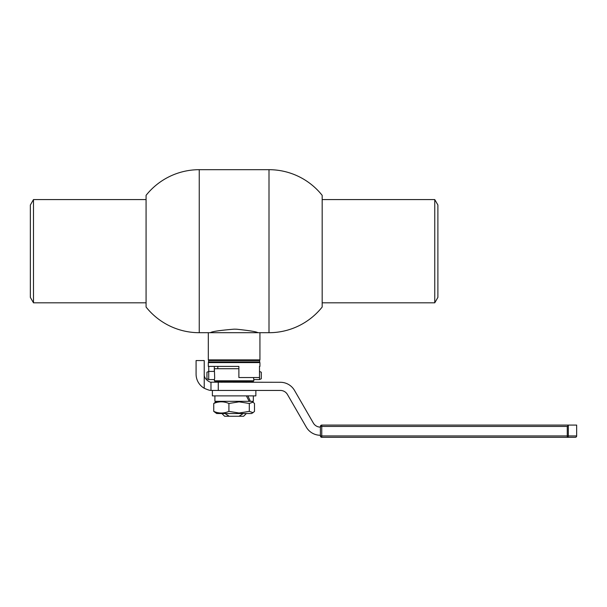 <?xml version="1.0" encoding="UTF-8"?>
<svg xmlns="http://www.w3.org/2000/svg" width="607" height="607" viewBox="0 0 607 607"><rect width="100%" height="100%" fill="white"/><g stroke="black" fill="none" stroke-linecap="round" stroke-linejoin="round"><path stroke-width="0.91" d="M434.756 302.817L437.89 297.384L437.89 205.014L434.756 199.574L434.756 302.817L322.173 302.817M259.523 379.572L259.523 371.423L261.291 372.235L261.291 378.76L259.523 379.572L253.817 379.572L253.498 377.539M208.717 379.572L208.717 371.423L206.949 372.235L206.949 378.76L208.717 379.572L214.423 379.572L214.696 377.941M214.423 380.794L215.235 381.613L253.005 381.613L253.817 380.794L214.423 380.794L214.423 379.572M238.877 368.707L214.423 368.707L214.423 371.423L208.717 371.423M249.295 403.48L239.105 401.842L228.915 403.48L228.915 411.371L239.105 413.01L249.295 411.371L253.043 412.669L254.5 411.371L254.5 403.48L253.043 402.175L249.295 403.48L249.295 411.371M253.043 412.669L251.541 413.534L216.699 413.534L213.74 411.371C218.801 413.579 223.854 413.579 228.915 411.371M247.884 395.878L250.365 401.31L253.347 401.31L253.347 395.878M214.901 395.878L214.901 401.31L249.189 401.31L246.389 395.878M269 169.687L269 332.704A67.923 67.923 0 0 0 322.173 307.043L322.173 195.348A67.923 67.923 0 0 0 269 169.687L199.248 169.687A67.923 67.923 0 0 0 146.075 195.348L146.075 307.043A67.923 67.923 0 0 0 199.248 332.704L199.248 169.687M199.248 332.704L259.933 332.704L259.933 359.875L208.307 359.875L208.99 360.558M259.25 361.916L259.933 362.591L208.307 362.591L208.307 366.4L238.877 366.4L238.877 377.539L259.493 377.539L259.493 366.4L259.933 366.4L259.493 366.4M210.348 332.704C211.752 331.543 219.681 330.367 234.12 329.161L236.624 329.206C249.758 330.61 256.844 331.779 257.892 332.704M236.624 329.206L234.15 329.161M568.228 425.484L567.272 426.44L567.272 437.313L575.292 437.313A1.358 1.358 0 0 0 576.65 435.947L320.405 435.947A1.358 1.358 0 0 0 320.807 436.911A1.358 1.358 0 0 1 320.405 435.947L320.405 435.272A16.298 16.298 0 0 1 306.292 427.123L287.468 394.52A8.149 8.149 0 0 0 280.404 390.445L212.382 390.445L212.382 395.878L255.858 395.878L255.858 390.445M575.292 437.313L567.272 437.313A1.358 1.047 -90 0 0 568.319 435.947L568.319 425.393M320.807 436.911A1.358 1.358 0 0 0 321.763 437.313L321.763 425.082L569.009 425.082L321.763 425.082A1.358 1.358 0 0 0 320.405 426.44L320.405 435.947M212.382 390.445L210.978 390.384C210.052 390.567 207.806 389.861 204.233 388.26A16.298 16.298 0 0 1 196.084 374.14L196.084 360.558L204.233 360.558L204.233 374.14C203.702 379.292 210.363 382.683 210.978 382.167L280.404 382.289A16.298 16.298 0 0 1 294.524 390.445L313.349 423.049A8.149 8.149 0 0 0 320.405 427.123L320.405 426.44A1.358 1.358 0 0 1 320.807 425.484M33.484 199.574L30.35 205.014L30.35 297.384L33.484 302.817L33.484 199.574L146.075 199.574M208.58 361.916L208.58 360.558L259.659 360.558L259.659 361.916L208.58 361.916M221.896 413.534L224.613 416.25L229.226 416.25L225.007 413.534M243.232 413.534L239.021 416.25L243.627 416.25L246.351 413.534M239.021 416.25L229.226 416.25M218.27 382.289L218.27 390.445M569.009 425.082L576.65 425.082L569.009 425.082M321.763 437.313L567.272 437.313M214.309 366.4L214.309 371.423M208.755 371.423L208.755 366.4M250.365 401.31L249.189 401.31M228.915 403.48C223.854 401.273 218.801 401.273 213.74 403.48L216.699 401.31M213.74 403.48L213.74 411.371M214.476 371.681L214.673 378.1M320.405 426.44L567.272 426.44M210.978 390.384L210.978 382.167M204.233 388.26L204.233 374.14M217.822 366.4L217.822 368.707M253.817 380.794L253.817 379.572M251.541 401.31L253.043 402.175M259.933 362.591L259.933 366.4M208.99 361.916L208.307 362.591M246.351 381.613L246.351 382.289M269 332.704L259.933 332.704M146.075 302.817L33.484 302.817M221.896 381.613L221.896 382.289M576.65 435.947L576.65 425.082M259.25 360.558L259.933 359.875M208.307 332.704L208.307 359.875M322.173 199.574L434.756 199.574"/></g></svg>
